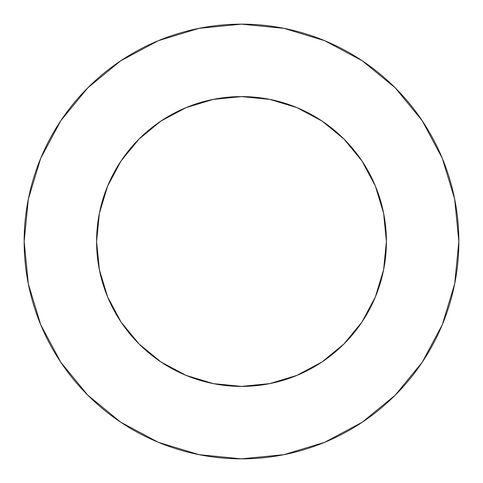 <?xml version="1.0" encoding="UTF-8"?>
<svg xmlns="http://www.w3.org/2000/svg" width="483" height="483" viewBox="0 0 483 483"><rect width="100%" height="100%" fill="white"/><g stroke="black" fill="none" stroke-linecap="round" stroke-linejoin="round"><path stroke-width="0.72" d="M121.022 160.996L139.038 139.038L121.022 160.996L107.631 186.052L99.383 213.232L96.6 241.5A144.9 144.9 0 0 1 241.5 96.6A144.9 144.9 0 0 1 386.4 241.5A144.9 144.9 0 0 1 241.5 386.4A144.9 144.9 0 0 1 96.6 241.5L99.383 269.768L107.631 296.948L121.022 322.004L139.038 343.962L121.046 322.04M24.15 241.5A217.35 217.35 0 0 1 241.5 24.15A217.35 217.35 0 0 1 458.85 241.5A217.35 217.35 0 0 1 241.5 458.85A217.35 217.35 0 0 1 24.15 241.5L28.328 283.901L40.693 324.679L60.78 362.256L87.809 395.191L120.744 422.22L158.321 442.307L199.099 454.672L241.5 458.85L283.901 454.672L324.679 442.307L362.256 422.22L395.191 395.191L422.22 362.256L442.307 324.679L454.672 283.901L458.85 241.5L454.672 199.099L442.307 158.321L422.22 120.744L395.191 87.809L362.256 60.78L324.679 40.693L283.901 28.328L241.5 24.15L199.099 28.328L158.321 40.693L120.744 60.78L87.809 87.809L60.78 120.744L40.693 158.321L28.328 199.099L24.15 241.5M160.996 361.978L139.038 343.962L160.996 361.978L186.052 375.369L213.232 383.617L241.5 386.4L269.768 383.617L296.948 375.369L322.004 361.978L343.962 343.962L361.978 322.004L343.962 343.962L322.04 361.954M322.004 121.022L343.962 139.038L322.004 121.022L296.948 107.631L269.768 99.383L241.5 96.6L213.232 99.383L186.052 107.631L160.996 121.022L139.038 139.038L160.96 121.046M361.978 322.004L375.369 296.948L383.617 269.768L386.4 241.5L383.617 213.232L375.369 186.052L361.978 160.996L343.962 139.038L361.954 160.96M422.22 120.744L395.191 87.809L362.31 60.822M120.744 60.78L87.809 87.809L60.822 120.69M60.78 362.256L87.809 395.191L120.69 422.178M362.256 422.22L395.191 395.191L422.178 362.31"/></g></svg>
